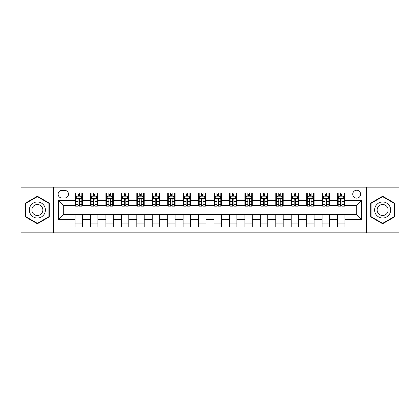 <?xml version="1.0" encoding="UTF-8"?>
<svg xmlns="http://www.w3.org/2000/svg" width="420" height="420" viewBox="0 0 420 420"><rect width="100%" height="100%" fill="white"/><g stroke="black" fill="none" stroke-linecap="round" stroke-linejoin="round"><path stroke-width="0.63" d="M356.69 190.234A3.953 3.953 0 0 0 352.737 194.187A3.953 3.953 0 0 0 356.69 198.14A3.953 3.953 0 0 0 360.644 194.187A3.953 3.953 0 0 0 356.69 190.234M366.576 232.853L399 232.853L399 187.147L366.576 187.147L366.576 232.853L53.424 232.853L53.424 187.147L21 187.147L21 232.853L53.424 232.853M61.95 198.02L64.669 198.02A3.827 3.827 0 0 0 68.497 194.187A3.827 3.827 0 0 0 64.669 190.36L61.95 190.36A3.827 3.827 0 0 0 58.123 194.187A3.827 3.827 0 0 0 61.95 198.02M366.576 187.147L53.424 187.147M75.044 219.513L58.37 219.513L58.37 200.487L75.044 200.487L75.044 205.427L63.31 205.427L63.31 214.573L75.044 214.573L75.044 226.984L344.957 226.984L344.957 214.573L356.69 214.573L356.69 205.427L344.957 205.427L344.957 200.487L361.631 200.487L361.631 219.513L344.957 219.513M344.957 200.487L344.957 193.016L75.044 193.016L75.044 200.487M337.544 193.016L337.544 205.427L338.163 205.427M340.51 205.427L341.99 205.427M344.337 205.427L344.957 205.427M337.544 205.427L328.897 205.427M322.103 193.016L322.103 205.427L322.723 205.427M325.07 205.427L326.55 205.427M322.103 205.427L313.457 205.427M306.663 193.016L306.663 205.427L307.277 205.427M309.624 205.427L311.11 205.427M306.663 205.427L298.016 205.427M291.223 193.016L291.223 205.427L291.837 205.427M294.184 205.427L295.669 205.427M291.223 205.427L282.576 205.427M275.777 193.016L275.777 205.427L276.397 205.427M278.744 205.427L280.224 205.427M275.777 205.427L267.13 205.427M260.337 193.016L260.337 205.427L260.957 205.427M263.303 205.427L264.784 205.427M260.337 205.427L251.69 205.427M244.897 193.016L244.897 205.427L245.516 205.427M247.863 205.427L249.344 205.427M244.897 205.427L236.25 205.427M229.457 193.016L229.457 205.427L230.076 205.427M232.423 205.427L233.903 205.427M229.457 205.427L220.81 205.427M214.016 193.016L214.016 205.427L214.631 205.427M216.977 205.427L218.463 205.427M214.016 205.427L205.37 205.427M198.576 193.016L198.576 205.427L199.19 205.427M201.537 205.427L203.023 205.427M198.576 205.427L189.924 205.427M183.131 193.016L183.131 205.427L183.75 205.427M186.097 205.427L187.577 205.427M183.131 205.427L174.484 205.427M167.69 193.016L167.69 205.427L168.31 205.427M170.657 205.427L172.137 205.427M167.69 205.427L159.043 205.427M152.25 193.016L152.25 205.427L152.87 205.427M155.216 205.427L156.697 205.427M152.25 205.427L143.603 205.427M136.81 193.016L136.81 205.427L137.424 205.427M139.776 205.427L141.257 205.427M136.81 205.427L128.163 205.427M121.37 193.016L121.37 205.427L121.984 205.427M124.331 205.427L125.816 205.427M121.37 205.427L112.723 205.427M105.924 193.016L105.924 205.427L106.544 205.427M108.89 205.427L110.376 205.427M105.924 205.427L97.277 205.427M90.484 193.016L90.484 205.427L91.103 205.427M93.45 205.427L94.93 205.427M90.484 205.427L81.837 205.427M75.044 205.427L75.663 205.427M78.01 205.427L79.49 205.427M75.044 214.573L82.457 214.573L82.457 226.984M344.957 214.573L82.457 214.573M82.457 193.016L82.457 205.427M75.044 196.103L75.663 196.103M78.01 196.103L79.49 196.103M81.837 196.103L82.457 196.103M75.044 223.897L82.457 223.897M90.484 214.573L90.484 226.984M97.897 193.016L97.897 205.427M90.484 196.103L91.103 196.103M93.45 196.103L94.93 196.103M97.277 196.103L97.897 196.103M97.897 214.573L97.897 226.984M90.484 223.897L97.897 223.897M105.924 214.573L105.924 226.984M113.337 214.573L113.337 226.984M105.924 223.897L113.337 223.897M113.337 193.016L113.337 205.427M105.924 196.103L106.544 196.103M108.89 196.103L110.376 196.103M112.723 196.103L113.337 196.103M121.37 214.573L121.37 226.984M128.777 214.573L128.777 226.984M121.37 223.897L128.777 223.897M128.777 193.016L128.777 205.427M121.37 196.103L121.984 196.103M124.331 196.103L125.816 196.103M128.163 196.103L128.777 196.103M136.81 214.573L136.81 226.984M144.223 214.573L144.223 226.984M136.81 223.897L144.223 223.897M144.223 193.016L144.223 205.427M136.81 196.103L137.424 196.103M139.776 196.103L141.257 196.103M143.603 196.103L144.223 196.103M152.25 214.573L152.25 226.984M159.663 214.573L159.663 226.984M152.25 223.897L159.663 223.897M159.663 193.016L159.663 205.427M152.25 196.103L152.87 196.103M155.216 196.103L156.697 196.103M159.043 196.103L159.663 196.103M167.69 214.573L167.69 226.984M175.103 214.573L175.103 226.984M167.69 223.897L175.103 223.897M175.103 193.016L175.103 205.427M167.69 196.103L168.31 196.103M170.657 196.103L172.137 196.103M174.484 196.103L175.103 196.103M183.131 214.573L183.131 226.984M190.543 214.573L190.543 226.984M183.131 223.897L190.543 223.897M190.543 193.016L190.543 205.427M183.131 196.103L183.75 196.103M186.097 196.103L187.577 196.103M189.924 196.103L190.543 196.103M198.576 214.573L198.576 226.984M205.984 214.573L205.984 226.984M198.576 223.897L205.984 223.897M205.984 193.016L205.984 205.427M198.576 196.103L199.19 196.103M201.537 196.103L203.023 196.103M205.37 196.103L205.984 196.103M214.016 214.573L214.016 226.984M221.424 214.573L221.424 226.984M214.016 223.897L221.424 223.897M221.424 193.016L221.424 205.427M214.016 196.103L214.631 196.103M216.977 196.103L218.463 196.103M220.81 196.103L221.424 196.103M229.457 214.573L229.457 226.984M236.87 214.573L236.87 226.984M229.457 223.897L236.87 223.897M236.87 193.016L236.87 205.427M229.457 196.103L230.076 196.103M232.423 196.103L233.903 196.103M236.25 196.103L236.87 196.103M244.897 214.573L244.897 226.984M252.31 214.573L252.31 226.984M244.897 223.897L252.31 223.897M252.31 193.016L252.31 205.427M244.897 196.103L245.516 196.103M247.863 196.103L249.344 196.103M251.69 196.103L252.31 196.103M260.337 214.573L260.337 226.984M267.75 214.573L267.75 226.984M260.337 223.897L267.75 223.897M267.75 193.016L267.75 205.427M260.337 196.103L260.957 196.103M263.303 196.103L264.784 196.103M267.13 196.103L267.75 196.103M275.777 214.573L275.777 226.984M283.19 214.573L283.19 226.984M275.777 223.897L283.19 223.897M283.19 193.016L283.19 205.427M275.777 196.103L276.397 196.103M278.744 196.103L280.224 196.103M282.576 196.103L283.19 196.103M291.223 214.573L291.223 226.984M298.631 214.573L298.631 226.984M291.223 223.897L298.631 223.897M298.631 193.016L298.631 205.427M291.223 196.103L291.837 196.103M294.184 196.103L295.669 196.103M298.016 196.103L298.631 196.103M306.663 214.573L306.663 226.984M314.076 214.573L314.076 226.984M306.663 223.897L314.076 223.897M314.076 193.016L314.076 205.427M306.663 196.103L307.277 196.103M309.624 196.103L311.11 196.103M313.457 196.103L314.076 196.103M322.103 214.573L322.103 226.984M329.516 214.573L329.516 226.984M322.103 223.897L329.516 223.897M329.516 193.016L329.516 205.427M322.103 196.103L322.723 196.103M325.07 196.103L326.55 196.103M328.897 196.103L329.516 196.103M337.544 214.573L337.544 226.984M337.544 223.897L344.957 223.897M337.544 196.103L338.163 196.103M340.51 196.103L341.99 196.103M344.337 196.103L344.957 196.103M63.31 205.427L58.37 200.487M63.31 214.573L58.37 219.513M361.631 200.487L356.69 205.427M361.631 219.513L356.69 214.573M37.37 223.766L49.287 216.883L49.287 203.117L37.37 196.234L25.447 203.117L25.447 216.883L37.37 223.766M394.553 203.117L382.631 196.234L370.713 203.117L370.713 216.883L382.631 223.766L394.553 216.883L394.553 203.117M79.49 194.623L78.01 194.623M81.837 204.624L79.49 204.624L79.49 206.173L81.837 206.173L81.837 198.634L80.603 196.166L76.897 196.166L75.663 198.634L75.663 206.173L78.01 206.173L78.01 204.624L75.663 204.624M75.663 198.634L75.663 193.016M81.837 198.634L81.837 193.016M78.01 196.166L78.01 193.016M79.49 193.016L79.49 196.166M79.49 204.624L79.49 199.563C78.997 198.608 78.503 198.608 78.01 199.563L78.01 204.624M94.93 194.623L93.45 194.623M97.277 204.624L94.93 204.624L94.93 206.173L97.277 206.173L97.277 198.634L96.044 196.166L92.337 196.166L91.103 198.634L91.103 206.173L93.45 206.173L93.45 204.624L91.103 204.624M91.103 198.634L91.103 193.016M97.277 198.634L97.277 193.016M93.45 196.166L93.45 193.016M94.93 193.016L94.93 196.166M94.93 204.624L94.93 199.563C94.437 198.608 93.944 198.608 93.45 199.563L93.45 204.624M110.376 194.623L108.89 194.623M112.723 204.624L110.376 204.624L110.376 206.173L112.723 206.173L112.723 198.634L111.484 196.166L107.777 196.166L106.544 198.634L106.544 206.173L108.89 206.173L108.89 204.624L106.544 204.624M106.544 198.634L106.544 193.016M112.723 198.634L112.723 193.016M108.89 196.166L108.89 193.016M110.376 193.016L110.376 196.166M110.376 204.624L110.376 199.563C109.883 198.608 109.384 198.608 108.89 199.563L108.89 204.624M125.816 194.623L124.331 194.623M128.163 204.624L125.816 204.624L125.816 206.173L128.163 206.173L128.163 198.634L126.924 196.166L123.223 196.166L121.984 198.634L121.984 206.173L124.331 206.173L124.331 204.624L121.984 204.624M121.984 198.634L121.984 193.016M128.163 198.634L128.163 193.016M124.331 196.166L124.331 193.016M125.816 193.016L125.816 196.166M125.816 204.624L125.816 199.563C125.323 198.608 124.829 198.608 124.331 199.563L124.331 204.624M141.257 194.623L139.776 194.623M143.603 204.624L141.257 204.624L141.257 206.173L143.603 206.173L143.603 198.634L142.37 196.166L138.663 196.166L137.424 198.634L137.424 206.173L139.776 206.173L139.776 204.624L137.424 204.624M137.424 198.634L137.424 193.016M143.603 198.634L143.603 193.016M139.776 196.166L139.776 193.016M141.257 193.016L141.257 196.166M141.257 204.624L141.257 199.563C140.763 198.608 140.27 198.608 139.776 199.563L139.776 204.624M44.321 205.984A8.027 8.027 0 0 0 33.353 203.044A8.027 8.027 0 0 0 30.413 214.016A8.027 8.027 0 0 0 41.38 216.956A8.027 8.027 0 0 0 44.321 205.984M42.126 207.249A5.497 5.497 0 0 0 34.618 205.238A5.497 5.497 0 0 0 32.608 212.751A5.497 5.497 0 0 0 40.115 214.762A5.497 5.497 0 0 0 42.126 207.249M37.37 223.335L25.82 216.667L25.82 203.333L37.37 196.665L48.92 203.333L48.92 216.667L37.37 223.335M382.631 218.027A8.027 8.027 0 0 0 390.663 210A8.027 8.027 0 0 0 382.631 201.973A8.027 8.027 0 0 0 374.603 210A8.027 8.027 0 0 0 382.631 218.027M382.631 215.497A5.497 5.497 0 0 0 388.127 210A5.497 5.497 0 0 0 382.631 204.503A5.497 5.497 0 0 0 377.134 210A5.497 5.497 0 0 0 382.631 215.497M371.081 203.333L382.631 196.665L394.181 203.333L394.181 216.667L382.631 223.335L371.081 216.667L371.081 203.333M156.697 194.623L155.216 194.623M159.043 204.624L156.697 204.624L156.697 206.173L159.043 206.173L159.043 198.634L157.81 196.166L154.103 196.166L152.87 198.634L152.87 206.173L155.216 206.173L155.216 204.624L152.87 204.624M152.87 198.634L152.87 193.016M159.043 198.634L159.043 193.016M155.216 196.166L155.216 193.016M156.697 193.016L156.697 196.166M156.697 204.624L156.697 199.563C156.203 198.608 155.71 198.608 155.216 199.563L155.216 204.624M172.137 194.623L170.657 194.623M174.484 204.624L172.137 204.624L172.137 206.173L174.484 206.173L174.484 198.634L173.25 196.166L169.543 196.166L168.31 198.634L168.31 206.173L170.657 206.173L170.657 204.624L168.31 204.624M168.31 198.634L168.31 193.016M174.484 198.634L174.484 193.016M170.657 196.166L170.657 193.016M172.137 193.016L172.137 196.166M172.137 204.624L172.137 199.563C171.644 198.608 171.15 198.608 170.657 199.563L170.657 204.624M187.577 194.623L186.097 194.623M189.924 204.624L187.577 204.624L187.577 206.173L189.924 206.173L189.924 198.634L188.69 196.166L184.984 196.166L183.75 198.634L183.75 206.173L186.097 206.173L186.097 204.624L183.75 204.624M183.75 198.634L183.75 193.016M189.924 198.634L189.924 193.016M186.097 196.166L186.097 193.016M187.577 193.016L187.577 196.166M187.577 204.624L187.577 199.563C187.084 198.608 186.59 198.608 186.097 199.563L186.097 204.624M203.023 194.623L201.537 194.623M205.37 204.624L203.023 204.624L203.023 206.173L205.37 206.173L205.37 198.634L204.131 196.166L200.424 196.166L199.19 198.634L199.19 206.173L201.537 206.173L201.537 204.624L199.19 204.624M199.19 198.634L199.19 193.016M205.37 198.634L205.37 193.016M201.537 196.166L201.537 193.016M203.023 193.016L203.023 196.166M203.023 204.624L203.023 199.563C202.529 198.608 202.031 198.608 201.537 199.563L201.537 204.624M218.463 194.623L216.977 194.623M220.81 204.624L218.463 204.624L218.463 206.173L220.81 206.173L220.81 198.634L219.576 196.166L215.87 196.166L214.631 198.634L214.631 206.173L216.977 206.173L216.977 204.624L214.631 204.624M214.631 198.634L214.631 193.016M220.81 198.634L220.81 193.016M216.977 196.166L216.977 193.016M218.463 193.016L218.463 196.166M218.463 204.624L218.463 199.563C217.97 198.608 217.476 198.608 216.977 199.563L216.977 204.624M233.903 194.623L232.423 194.623M236.25 204.624L233.903 204.624L233.903 206.173L236.25 206.173L236.25 198.634L235.016 196.166L231.31 196.166L230.076 198.634L230.076 206.173L232.423 206.173L232.423 204.624L230.076 204.624M230.076 198.634L230.076 193.016M236.25 198.634L236.25 193.016M232.423 196.166L232.423 193.016M233.903 193.016L233.903 196.166M233.903 204.624L233.903 199.563C233.41 198.608 232.916 198.608 232.423 199.563L232.423 204.624M249.344 194.623L247.863 194.623M251.69 204.624L249.344 204.624L249.344 206.173L251.69 206.173L251.69 198.634L250.457 196.166L246.75 196.166L245.516 198.634L245.516 206.173L247.863 206.173L247.863 204.624L245.516 204.624M245.516 198.634L245.516 193.016M251.69 198.634L251.69 193.016M247.863 196.166L247.863 193.016M249.344 193.016L249.344 196.166M249.344 204.624L249.344 199.563C248.85 198.608 248.357 198.608 247.863 199.563L247.863 204.624M264.784 194.623L263.303 194.623M267.13 204.624L264.784 204.624L264.784 206.173L267.13 206.173L267.13 198.634L265.897 196.166L262.19 196.166L260.957 198.634L260.957 206.173L263.303 206.173L263.303 204.624L260.957 204.624M260.957 198.634L260.957 193.016M267.13 198.634L267.13 193.016M263.303 196.166L263.303 193.016M264.784 193.016L264.784 196.166M264.784 204.624L264.784 199.563C264.29 198.608 263.797 198.608 263.303 199.563L263.303 204.624M280.224 194.623L278.744 194.623M282.576 204.624L280.224 204.624L280.224 206.173L282.576 206.173L282.576 198.634L281.337 196.166L277.631 196.166L276.397 198.634L276.397 206.173L278.744 206.173L278.744 204.624L276.397 204.624M276.397 198.634L276.397 193.016M282.576 198.634L282.576 193.016M278.744 196.166L278.744 193.016M280.224 193.016L280.224 196.166M280.224 204.624L280.224 199.563C279.731 198.608 279.237 198.608 278.744 199.563L278.744 204.624M295.669 194.623L294.184 194.623M298.016 204.624L295.669 204.624L295.669 206.173L298.016 206.173L298.016 198.634L296.777 196.166L293.076 196.166L291.837 198.634L291.837 206.173L294.184 206.173L294.184 204.624L291.837 204.624M291.837 198.634L291.837 193.016M298.016 198.634L298.016 193.016M294.184 196.166L294.184 193.016M295.669 193.016L295.669 196.166M295.669 204.624L295.669 199.563C295.176 198.608 294.683 198.608 294.184 199.563L294.184 204.624M311.11 194.623L309.624 194.623M313.457 204.624L311.11 204.624L311.11 206.173L313.457 206.173L313.457 198.634L312.223 196.166L308.516 196.166L307.277 198.634L307.277 206.173L309.624 206.173L309.624 204.624L307.277 204.624M307.277 198.634L307.277 193.016M313.457 198.634L313.457 193.016M309.624 196.166L309.624 193.016M311.11 193.016L311.11 196.166M311.11 204.624L311.11 199.563C310.616 198.608 310.123 198.608 309.624 199.563L309.624 204.624M326.55 194.623L325.07 194.623M328.897 204.624L326.55 204.624L326.55 206.173L328.897 206.173L328.897 198.634L327.663 196.166L323.957 196.166L322.723 198.634L322.723 206.173L325.07 206.173L325.07 204.624L322.723 204.624M322.723 198.634L322.723 193.016M328.897 198.634L328.897 193.016M325.07 196.166L325.07 193.016M326.55 193.016L326.55 196.166M326.55 204.624L326.55 199.563C326.056 198.608 325.563 198.608 325.07 199.563L325.07 204.624M341.99 194.623L340.51 194.623M344.337 204.624L341.99 204.624L341.99 206.173L344.337 206.173L344.337 198.634L343.103 196.166L339.397 196.166L338.163 198.634L338.163 206.173L340.51 206.173L340.51 204.624L338.163 204.624M338.163 198.634L338.163 193.016M344.337 198.634L344.337 193.016M340.51 196.166L340.51 193.016M341.99 193.016L341.99 196.166M341.99 204.624L341.99 199.563C341.497 198.608 341.003 198.608 340.51 199.563L340.51 204.624M90.484 219.513L82.457 219.513M90.484 200.487L82.457 200.487M105.924 200.487L97.897 200.487M105.924 219.513L97.897 219.513M121.37 200.487L113.337 200.487M121.37 219.513L113.337 219.513M136.81 200.487L128.777 200.487M136.81 219.513L128.777 219.513M152.25 200.487L144.223 200.487M152.25 219.513L144.223 219.513M167.69 200.487L159.663 200.487M167.69 219.513L159.663 219.513M183.131 200.487L175.103 200.487M183.131 219.513L175.103 219.513M198.576 200.487L190.543 200.487M198.576 219.513L190.543 219.513M214.016 200.487L205.984 200.487M214.016 219.513L205.984 219.513M229.457 200.487L221.424 200.487M229.457 219.513L221.424 219.513M244.897 200.487L236.87 200.487M244.897 219.513L236.87 219.513M260.337 200.487L252.31 200.487M260.337 219.513L252.31 219.513M275.777 200.487L267.75 200.487M275.777 219.513L267.75 219.513M291.223 200.487L283.19 200.487M291.223 219.513L283.19 219.513M306.663 200.487L298.631 200.487M306.663 219.513L298.631 219.513M322.103 200.487L314.076 200.487M322.103 219.513L314.076 219.513M337.544 200.487L329.516 200.487M337.544 219.513L329.516 219.513M81.805 198.576L75.695 198.576M75.663 196.313L76.823 196.313M80.677 196.313L81.837 196.313M78.01 201.311L75.663 201.311M81.837 201.311L79.49 201.311M79.49 195.405L78.01 195.405M97.251 198.576L91.135 198.576M91.103 196.313L92.264 196.313M96.117 196.313L97.277 196.313M93.45 201.311L91.103 201.311M97.277 201.311L94.93 201.311M94.93 195.405L93.45 195.405M112.691 198.576L106.575 198.576M106.544 196.313L107.704 196.313M111.557 196.313L112.723 196.313M108.89 201.311L106.544 201.311M112.723 201.311L110.376 201.311M110.376 195.405L108.89 195.405M128.132 198.576L122.015 198.576M121.984 196.313L123.144 196.313M127.003 196.313L128.163 196.313M124.331 201.311L121.984 201.311M128.163 201.311L125.816 201.311M125.816 195.405L124.331 195.405M143.572 198.576L137.456 198.576M137.424 196.313L138.59 196.313M142.443 196.313L143.603 196.313M139.776 201.311L137.424 201.311M143.603 201.311L141.257 201.311M141.257 195.405L139.776 195.405M159.012 198.576L152.901 198.576M152.87 196.313L154.03 196.313M157.883 196.313L159.043 196.313M155.216 201.311L152.87 201.311M159.043 201.311L156.697 201.311M156.697 195.405L155.216 195.405M174.452 198.576L168.341 198.576M168.31 196.313L169.47 196.313M173.323 196.313L174.484 196.313M170.657 201.311L168.31 201.311M174.484 201.311L172.137 201.311M172.137 195.405L170.657 195.405M189.898 198.576L183.782 198.576M183.75 196.313L184.91 196.313M188.764 196.313L189.924 196.313M186.097 201.311L183.75 201.311M189.924 201.311L187.577 201.311M187.577 195.405L186.097 195.405M205.338 198.576L199.222 198.576M199.19 196.313L200.351 196.313M204.204 196.313L205.37 196.313M201.537 201.311L199.19 201.311M205.37 201.311L203.023 201.311M203.023 195.405L201.537 195.405M220.778 198.576L214.662 198.576M214.631 196.313L215.796 196.313M219.65 196.313L220.81 196.313M216.977 201.311L214.631 201.311M220.81 201.311L218.463 201.311M218.463 195.405L216.977 195.405M236.219 198.576L230.102 198.576M230.076 196.313L231.236 196.313M235.09 196.313L236.25 196.313M232.423 201.311L230.076 201.311M236.25 201.311L233.903 201.311M233.903 195.405L232.423 195.405M251.659 198.576L245.548 198.576M245.516 196.313L246.677 196.313M250.53 196.313L251.69 196.313M247.863 201.311L245.516 201.311M251.69 201.311L249.344 201.311M249.344 195.405L247.863 195.405M267.099 198.576L260.988 198.576M260.957 196.313L262.117 196.313M265.97 196.313L267.13 196.313M263.303 201.311L260.957 201.311M267.13 201.311L264.784 201.311M264.784 195.405L263.303 195.405M282.544 198.576L276.428 198.576M276.397 196.313L277.557 196.313M281.411 196.313L282.576 196.313M278.744 201.311L276.397 201.311M282.576 201.311L280.224 201.311M280.224 195.405L278.744 195.405M297.985 198.576L291.869 198.576M291.837 196.313L292.997 196.313M296.856 196.313L298.016 196.313M294.184 201.311L291.837 201.311M298.016 201.311L295.669 201.311M295.669 195.405L294.184 195.405M313.425 198.576L307.309 198.576M307.277 196.313L308.443 196.313M312.296 196.313L313.457 196.313M309.624 201.311L307.277 201.311M313.457 201.311L311.11 201.311M311.11 195.405L309.624 195.405M328.865 198.576L322.749 198.576M322.723 196.313L323.883 196.313M327.737 196.313L328.897 196.313M325.07 201.311L322.723 201.311M328.897 201.311L326.55 201.311M326.55 195.405L325.07 195.405M344.306 198.576L338.195 198.576M338.163 196.313L339.323 196.313M343.177 196.313L344.337 196.313M340.51 201.311L338.163 201.311M344.337 201.311L341.99 201.311M341.99 195.405L340.51 195.405"/></g></svg>
